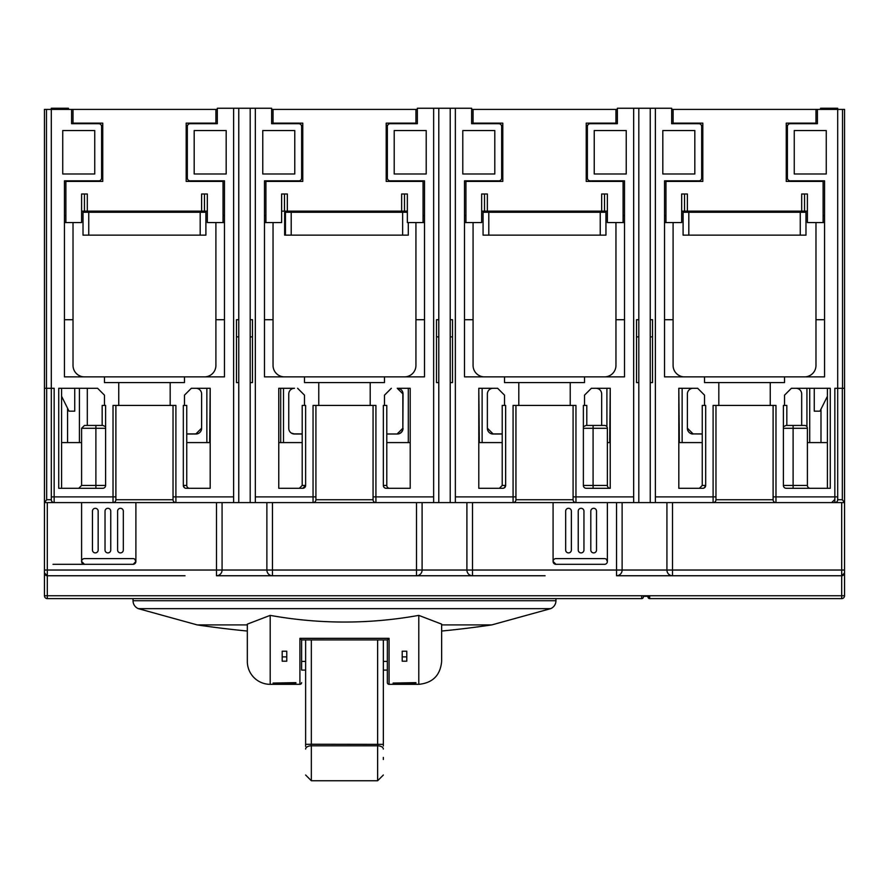 <?xml version="1.0" encoding="UTF-8"?>
<svg xmlns="http://www.w3.org/2000/svg" width="889" height="889" viewBox="0 0 889 889"><rect width="100%" height="100%" fill="white"/><g stroke="black" fill="none" stroke-linecap="round" stroke-linejoin="round"><path stroke-width="1.33" d="M255.332 108.258L250.187 108.258L250.187 502.596L255.332 502.596L255.332 108.258L271.623 108.258L271.623 123.693L271.623 109.403L417.352 109.403L417.352 123.693L390.204 123.693A2.856 2.856 0 0 0 387.348 126.549L387.348 177.989A2.856 2.856 0 0 0 390.204 180.845L421.642 180.845L421.642 181.412M250.187 502.596L233.618 502.596L233.618 108.258L238.763 108.258L238.763 502.596M238.763 382.581L236.474 382.581L236.474 319.718L238.763 319.718M238.763 336.864L236.474 336.864M250.187 382.581L252.476 382.581L252.476 319.718L250.187 319.718M250.187 336.864L252.476 336.864M250.187 108.258L238.763 108.258M655.382 108.258L650.237 108.258L650.237 502.596L655.382 502.596L655.382 108.258L671.673 108.258L671.673 123.693L671.673 109.403L817.402 109.403L817.402 123.693L790.254 123.693A2.856 2.856 0 0 0 787.398 126.549L787.398 177.989A2.856 2.856 0 0 0 790.254 180.845L824.548 180.845L790.254 180.845M650.237 502.596L633.668 502.596L633.668 108.258L638.813 108.258L638.813 502.596M638.813 382.581L636.524 382.581L636.524 319.718L638.813 319.718M638.813 336.864L636.524 336.864M650.237 382.581L652.526 382.581L652.526 319.718L650.237 319.718M650.237 336.864L652.526 336.864M650.237 108.258L638.813 108.258M455.357 108.258L450.212 108.258L450.212 502.596L455.357 502.596L455.357 108.258L471.648 108.258L471.648 123.693L471.648 109.403L617.377 109.403L617.377 123.693L590.229 123.693A2.856 2.856 0 0 0 587.373 126.549L587.373 177.989A2.856 2.856 0 0 0 590.229 180.845L621.667 180.845L621.667 181.412M450.212 502.596L433.643 502.596L433.643 108.258L438.788 108.258L438.788 502.596M438.788 382.581L436.499 382.581L436.499 319.718L438.788 319.718M438.788 336.864L436.499 336.864M450.212 382.581L452.501 382.581L452.501 319.718L450.212 319.718M450.212 336.864L452.501 336.864M450.212 108.258L438.788 108.258M224.473 222.561L207.326 222.561L207.326 193.991L201.614 193.991L201.614 211.138L84.455 211.138L84.455 193.991M804.545 193.991L804.545 211.138L807.401 211.138M681.674 211.138L684.53 211.138L684.53 193.991M804.545 211.138L684.53 211.138M673.095 109.403L673.095 123.127L702.821 123.127L702.821 181.412L665.961 181.412L665.961 222.561L681.674 222.561L681.674 193.991L687.386 193.991L687.386 211.138M815.98 109.403L815.98 123.127L786.254 123.127L786.254 181.412L823.114 181.412L823.114 222.561L807.401 222.561L807.401 193.991L801.689 193.991L801.689 211.138M404.495 193.991L404.495 211.138L284.48 211.138L284.48 193.991M404.495 211.138L407.351 211.138M281.624 211.138L284.48 211.138M604.52 193.991L604.52 211.138L484.505 211.138L484.505 193.991M604.52 211.138L607.376 211.138M481.649 211.138L484.505 211.138M305.627 746.382L305.627 639.913M383.348 639.913L383.348 746.004M383.348 757.395L383.348 759.495M133.028 600.731L555.947 600.731L555.947 598.608L133.028 598.608L133.028 600.731A8.568 8.568 0 0 0 138.328 608.654L197.169 624.9L247.331 624.9M197.169 624.9A1004.692 1004.692 0 0 0 247.331 631.046L247.331 661.472L247.331 624.134L270.189 615.377C319.718 624.267 369.257 624.267 418.786 615.377L441.644 624.134L441.644 661.472L441.644 631.046A1004.692 1004.692 0 0 0 491.806 624.9L550.647 608.654L138.328 608.654M491.806 624.9L441.644 624.9L441.644 624.134M247.331 661.472A22.858 22.858 0 0 0 270.189 684.33L270.189 615.377M555.947 600.731A8.568 8.568 0 0 1 550.647 608.654M387.348 641.469L387.348 639.913L389.06 638.335L389.06 684.33A1.711 1.711 0 0 1 387.348 682.619L387.36 639.913L301.627 639.902L301.627 669.684M305.627 661.416L301.627 661.416L301.627 639.913L299.915 638.335L299.915 684.33A1.711 1.711 0 0 0 301.627 682.619M185.034 575.75L47.306 575.75A2.856 2.856 0 0 1 44.45 572.894L47.306 575.75A2.856 2.856 0 0 1 44.45 572.894L44.45 109.403L51.306 109.403L51.306 108.258L68.453 108.258L68.453 109.403M745.104 575.75L841.694 575.75A2.856 2.856 0 0 0 844.55 572.894L844.55 595.752A2.856 2.856 0 0 1 844.494 596.319M545.079 575.75L216.483 575.75A5.712 5.601 -90 0 0 222.072 570.038L266.878 570.038L266.878 502.596M565.66 511.175A2.856 2.856 0 0 1 568.516 508.308A2.856 2.856 0 0 1 571.371 511.175L571.371 550.035A2.856 2.856 0 0 1 568.516 552.891A2.856 2.856 0 0 1 565.66 550.035L565.66 511.175M120.46 508.308A2.856 2.856 0 0 0 117.604 511.175L117.604 550.035A2.856 2.856 0 0 0 120.46 552.891A2.856 2.856 0 0 0 123.315 550.035L123.315 511.175A2.856 2.856 0 0 0 120.46 508.308M578.228 511.175A2.856 2.856 0 0 1 581.084 508.308A2.856 2.856 0 0 1 583.951 511.175L583.951 550.035A2.856 2.856 0 0 1 581.084 552.891A2.856 2.856 0 0 1 578.228 550.035L578.228 511.175M95.312 508.308A2.856 2.856 0 0 0 92.456 511.175L92.456 550.035A2.856 2.856 0 0 0 95.312 552.891A2.856 2.856 0 0 0 98.168 550.035L98.168 511.175A2.856 2.856 0 0 0 95.312 508.308M590.807 511.175A2.856 2.856 0 0 1 593.663 508.308A2.856 2.856 0 0 1 596.519 511.175L596.519 550.035A2.856 2.856 0 0 1 593.663 552.891A2.856 2.856 0 0 1 590.807 550.035L590.807 511.175M107.891 508.308A2.856 2.856 0 0 0 105.024 511.175L105.024 550.035A2.856 2.856 0 0 0 107.891 552.891A2.856 2.856 0 0 0 110.747 550.035L110.747 511.175A2.856 2.856 0 0 0 107.891 508.308M133.217 564.315L135.895 561.459A2.856 2.856 0 0 0 133.028 558.603L84.455 558.603A2.856 2.856 0 0 0 81.599 561.459L81.599 502.596M134.75 559.181L135.895 561.459A2.856 2.856 0 0 1 133.028 564.315L84.455 564.315A2.856 2.856 0 0 1 81.599 561.459L84.455 564.315L53.018 564.315M515.942 405.44L515.942 499.74L573.083 499.74A2.856 2.856 0 0 0 575.95 502.596L553.08 502.596L553.08 561.459L555.947 564.315A2.856 2.856 0 0 1 553.08 561.459A2.856 2.856 0 0 1 555.947 558.603L604.52 558.603A2.856 2.856 0 0 1 607.376 561.459L607.376 502.596M135.895 561.459L135.895 502.596L47.306 502.596L47.306 570.038L44.45 570.038M606.231 559.181L607.376 561.459A2.856 2.856 0 0 1 604.52 564.315L555.947 564.315M623.378 598.608L641.669 598.608A1.711 1.711 0 0 0 643.38 596.897L643.38 596.319L647.959 596.319L647.959 596.897A1.711 1.711 0 0 0 649.67 598.608L841.694 598.608A2.856 2.856 0 0 0 844.55 595.752L841.694 595.752L841.694 575.75L844.55 572.894L844.55 502.596L655.382 502.596M647.959 596.897L649.67 598.608L841.694 598.608L841.694 595.752L47.306 595.752L47.306 598.608L59.885 598.608M643.38 596.319L649.67 596.319L649.67 598.608M143.896 575.75L47.306 575.75L47.306 595.752L44.45 595.752A2.856 2.856 0 0 0 47.306 598.608A2.856 2.856 0 0 1 44.45 595.752L44.45 572.894M286.769 651.215L286.769 661.194L282.191 661.194L282.191 651.215L286.769 651.215M282.191 656.893L286.769 656.893M295.915 683.074L273.045 683.074L295.915 682.641M402.206 651.215L402.206 661.194L406.784 661.194L406.784 651.215L402.206 651.215M406.784 656.893L402.206 656.893M415.93 683.074L393.06 683.074L415.93 682.641M424.186 595.752L418.786 595.752M641.669 596.319L641.669 598.608L47.306 598.608M703.966 575.75L672.517 575.75L672.517 570.038L841.694 570.038L841.694 575.75L616.533 575.75L616.533 502.596M503.941 575.75L472.492 575.75A5.712 5.601 -90 0 1 466.903 570.038L466.903 502.596M416.508 575.75A5.712 5.601 -90 0 0 422.097 570.038L416.508 570.038L416.508 575.75L272.467 575.75A5.712 5.601 -90 0 1 266.878 570.038L416.508 570.038L416.508 502.596M115.892 405.44L115.892 499.74L173.033 499.74A2.856 2.856 0 0 0 175.9 502.596L135.895 502.596M844.55 570.038L841.694 570.038L841.694 502.596L834.838 502.596L834.838 388.293L837.694 388.293L837.694 499.74A2.856 2.856 0 0 1 834.838 502.596A2.856 2.856 0 0 0 837.694 499.74L842.328 499.74L842.328 388.293L844.55 388.293L844.55 502.596M553.08 502.596L455.357 502.596M206.859 442.589L206.859 388.293L191.324 388.293L210.182 388.293L210.182 488.305L210.182 388.293L209.648 442.589M97.601 388.293L104.458 395.161L104.458 405.44L105.602 405.44L105.602 485.45A2.856 2.856 0 0 1 102.746 488.305L58.741 488.305L58.741 388.293L97.601 388.293L79.421 388.293L79.421 442.589M201.614 428.165L195.902 433.91L186.757 433.91M302.193 433.899L294.259 433.888L291.348 433.087M402.85 393.027L402.85 428.242L397.139 433.965L386.782 433.965M402.85 428.242L403.05 394.016A5.712 5.712 -90 0 0 397.339 388.293L410.207 388.293L408.307 388.293L408.307 442.589M297.626 388.293L304.483 395.161L304.483 405.44L305.627 405.44L305.627 485.45A2.856 2.856 0 0 1 302.771 488.305L278.768 488.305L278.768 388.293L294.47 388.293A5.712 5.712 -90 0 0 288.758 394.016L288.758 428.298A5.712 5.712 -90 0 0 294.47 434.021L302.193 434.021L294.47 434.021M502.218 433.91L493.073 433.91L487.361 428.165M606.909 426.742L606.909 388.293L591.374 388.293L610.232 388.293L610.232 488.305L610.232 388.293L609.698 442.589M497.651 388.293L504.508 395.161L504.508 405.44L505.652 405.44L505.652 485.45A2.856 2.856 0 0 1 502.796 488.305L478.793 488.305L478.793 388.293L497.651 388.293L482.116 388.293L482.116 442.589M702.243 433.91L693.098 433.91L687.386 428.165M806.934 426.742L806.934 388.293L791.399 388.293L830.259 388.293L830.259 488.305L786.254 488.305A2.856 2.856 0 0 1 783.398 485.45L793.11 485.45L793.11 488.305M697.676 388.293L704.533 395.161L704.533 405.44L705.677 405.44L705.677 485.45A2.856 2.856 0 0 1 702.821 488.305L678.818 488.305L678.818 388.293L697.676 388.293L682.141 388.293L682.141 442.589M783.398 426.72L786.065 425.442L793.11 425.442L786.832 425.442L786.832 405.44L784.543 405.44L784.543 395.161L791.399 388.293M704.188 487.961L705.677 485.45L702.243 485.45L702.243 405.44L704.533 405.44M583.373 426.72L586.04 425.442L593.085 425.442L586.807 425.442L586.807 405.44L584.518 405.44L584.518 395.161L591.374 388.293M386.782 485.45A2.856 2.856 0 0 0 389.638 488.305L386.204 488.305A2.856 2.856 0 0 1 383.348 485.45L386.782 485.45L386.782 405.44L383.348 405.44L383.348 485.45L383.348 405.44M183.59 486.65L183.323 485.45L186.757 485.45L186.757 405.44L183.323 405.44L183.323 485.45L184.423 487.705M504.163 487.961L505.652 485.45L502.218 485.45L502.218 405.44L504.508 405.44M305.505 486.283L305.627 485.45L302.193 485.45L302.193 405.44L304.483 405.44M105.602 428.298L95.89 428.298L95.89 425.442L84.455 425.442L102.168 425.442L102.168 405.44L104.458 405.44M95.89 488.305L95.89 428.298L81.599 428.298L81.599 485.45L105.602 485.45M607.376 428.298L593.085 428.298L593.085 425.442L604.52 425.442A2.856 2.856 0 0 1 607.376 428.298L607.376 485.45A2.856 2.856 0 0 0 610.232 488.305L593.085 488.305L593.085 485.45L607.376 485.45M807.401 428.298L793.11 428.298L793.11 425.442L804.545 425.442A2.856 2.856 0 0 1 807.401 428.298L807.401 485.45A2.856 2.856 0 0 0 810.257 488.305M185.168 488.128L185.156 488.117A2.856 2.856 0 0 0 186.179 488.305L189.613 488.305A2.856 2.856 0 0 1 186.757 485.45M383.459 486.25L383.348 485.55M223.039 222.561L223.039 181.412L186.179 181.412L186.179 123.127L215.905 123.127L215.905 109.403L217.327 109.403L217.327 123.693L190.179 123.693A2.856 2.856 0 0 0 187.323 126.549L187.323 177.989A2.856 2.856 0 0 0 190.179 180.845L221.617 180.845L221.617 181.412M502.796 126.549L501.652 126.549L501.652 177.989A2.856 2.856 0 0 1 498.796 180.845L467.358 180.845L467.358 181.412M702.821 126.549L701.677 126.549L701.677 177.989A2.856 2.856 0 0 1 698.821 180.845L667.383 180.845L667.383 181.412M678.818 488.305L678.818 388.293L679.352 442.589M478.793 488.305L478.793 388.293L479.327 442.589M278.768 488.305L278.768 388.293L280.702 388.293L280.702 442.589M51.306 496.884L54.162 496.884L54.162 502.596A2.856 2.856 0 0 1 51.306 499.74L51.306 388.293L54.162 388.293L54.162 496.884L113.025 496.884L113.025 405.44L175.9 405.44L175.9 496.884L233.618 496.884M842.328 388.293L837.694 388.293L837.694 109.403L817.402 109.403L817.402 123.693M102.746 126.549L101.602 126.549A2.856 2.856 0 0 0 98.746 123.693L71.598 123.693L71.598 109.403L51.306 109.403L51.306 388.293L46.672 388.293L46.672 499.74L44.45 502.574M655.382 496.884L713.1 496.884L713.1 405.44L775.975 405.44L775.975 496.884L837.694 496.884M455.357 496.884L513.075 496.884L513.075 405.44L575.95 405.44L575.95 496.884L633.668 496.884M255.332 496.884L313.05 496.884L313.05 405.44L375.925 405.44L375.925 496.884L433.643 496.884M806.934 388.293L801.689 388.293M302.771 126.549L301.627 126.549L301.627 177.989A2.856 2.856 0 0 1 298.771 180.845L267.333 180.845L267.333 181.412M303.071 211.882L388.815 212.271M408.295 235.141L408.295 222.561L408.295 235.141L402.639 235.141L402.639 212.271L407.351 212.271M284.647 212.271L291.203 212.271L291.203 235.141L284.647 235.141L284.647 212.271M402.639 212.271L291.203 212.271M820.547 109.403L820.547 108.258L837.694 108.258L837.694 109.403L844.55 109.403L844.55 388.293M71.598 123.693L71.598 109.403L215.905 109.403M402.639 235.141L291.203 235.141M403.05 428.298A5.712 5.712 -90 0 1 397.339 434.021L386.782 434.021L397.139 433.965M403.05 394.016L397.261 388.293M502.218 434.021L493.073 434.021A5.712 5.712 0 0 1 487.361 428.298L487.361 394.016A5.712 5.712 0 0 1 493.073 388.293M595.952 388.293A5.712 5.712 0 0 1 601.664 394.016L601.664 425.442M195.902 388.293A5.712 5.712 0 0 1 201.614 394.016L201.614 428.298A5.712 5.712 0 0 1 195.902 434.021L186.757 434.021M87.311 425.442L87.311 388.293M693.098 433.91L702.243 434.021M693.098 434.021A5.712 5.712 0 0 1 687.386 428.298L687.386 394.016A5.712 5.712 0 0 1 693.098 388.293M795.977 388.293A5.712 5.712 0 0 1 801.689 394.016L801.689 425.442M67.575 408.262L67.575 442.589M820.991 442.589L820.991 409.14M273.045 109.403L273.045 123.693M424.498 222.561L423.064 222.561L423.064 181.412L386.204 181.412L386.204 123.127L415.93 123.127L415.93 123.693M287.336 211.138L287.336 193.991L281.624 193.991L281.624 222.561L265.911 222.561L265.911 181.412L302.771 181.412L302.771 125.405L301.382 125.405M401.639 211.138L401.639 193.991L407.351 193.991L407.351 222.561L423.064 222.561M386.204 181.412L386.204 125.405L387.593 125.405M302.771 181.412L302.771 123.127L273.045 123.127M415.93 123.127L415.93 109.403M673.095 123.127L673.095 123.693M815.98 123.127L815.98 123.693M786.254 181.412L786.254 125.405L787.643 125.405M702.821 181.412L702.821 125.405L701.432 125.405M473.07 109.403L473.07 123.693M624.523 222.561L623.089 222.561L623.089 181.412L586.229 181.412L586.229 123.127L615.955 123.127L615.955 123.693M487.361 211.138L487.361 193.991L481.649 193.991L481.649 222.561L465.936 222.561L465.936 181.412L502.796 181.412L502.796 125.405L501.407 125.405M601.664 211.138L601.664 193.991L607.376 193.991L607.376 222.561L623.089 222.561M586.229 181.412L586.229 125.405L587.618 125.405M502.796 181.412L502.796 123.127L473.07 123.127M615.955 123.127L615.955 109.403M73.02 109.403L73.02 123.693M215.905 123.127L215.905 123.693M87.311 211.138L87.311 193.991L81.599 193.991L81.599 222.561L64.453 222.561M101.357 125.405L102.746 125.405L102.746 181.412L65.886 181.412L65.886 222.561M186.179 181.412L186.179 125.405L187.568 125.405M102.746 181.412L102.746 123.127L73.02 123.127M770.252 405.44L770.252 382.581L718.823 382.581L718.823 405.44M170.177 405.44L170.177 382.581L118.748 382.581L118.748 405.44M570.227 405.44L570.227 382.581L518.798 382.581L518.798 405.44M370.202 405.44L370.202 382.581L318.773 382.581L318.773 405.44M61.597 396.294L69.02 411.163L74.743 411.163L74.743 388.293M814.257 388.293L814.257 411.163L819.98 411.163L827.403 396.294M617.377 123.693L617.377 108.258L633.668 108.258M701.677 126.549A2.856 2.856 0 0 0 698.821 123.693L671.673 123.693M824.548 180.845L824.548 376.869L704.533 376.869L704.533 382.581L718.823 382.581M770.252 382.581L784.543 382.581L784.543 376.869M783.398 485.45L783.398 405.44L783.398 425.442L783.398 405.44L784.543 405.44M217.327 123.693L217.327 108.258L233.618 108.258M301.627 126.549A2.856 2.856 0 0 0 298.771 123.693L271.623 123.693M191.324 388.293L184.468 395.161L184.468 405.44M223.039 215.705L224.473 215.705L224.473 180.845L224.473 376.869L104.458 376.869L104.458 382.581L118.748 382.581M170.177 382.581L184.468 382.581L184.468 376.869M417.352 123.693L417.352 108.258L433.643 108.258M501.652 126.549A2.856 2.856 0 0 0 498.796 123.693L471.648 123.693M590.229 180.845L624.523 180.845L624.523 376.869L504.508 376.869L504.508 382.581L518.798 382.581M570.227 382.581L584.518 382.581L584.518 376.869M610.232 488.305L586.229 488.305A2.856 2.856 0 0 1 583.373 485.45L583.373 405.44L584.518 405.44M391.349 388.293L384.493 395.161L384.493 405.44M390.204 180.845L424.498 180.845L424.498 376.869L304.483 376.869L304.483 382.581L318.773 382.581M370.202 382.581L384.493 382.581L384.493 376.869M387.893 124.871L388.526 124.238M299.037 123.704L299.626 123.827M787.943 124.871L788.576 124.238M699.087 123.704L699.676 123.827M587.918 124.871L588.551 124.238M499.062 123.704L499.651 123.827M187.868 124.871L188.501 124.238M99.012 123.704L99.601 123.827M624.523 215.705L623.089 215.705M615.955 222.561L615.955 319.718L624.523 319.718M424.498 215.705L423.064 215.705M415.93 222.561L415.93 319.718L424.498 319.718M664.528 222.561L665.961 222.561M664.528 215.705L665.961 215.705M464.503 222.561L465.936 222.561M464.503 215.705L465.936 215.705M264.478 222.561L265.911 222.561M264.478 215.705L265.911 215.705M664.528 319.718L673.095 319.718L673.095 222.561M464.503 319.718L473.07 319.718L473.07 222.561M264.478 319.718L273.045 319.718L273.045 222.561M215.905 222.561L215.905 319.718L224.473 319.718M824.548 319.718L815.98 319.718L815.98 222.561M824.548 215.705L823.114 215.705M824.548 222.561L823.114 222.561M684.53 376.869A11.435 11.435 0 0 1 673.095 365.435L673.095 319.718M804.545 376.869A11.435 11.435 0 0 0 815.98 365.435L815.98 319.718M484.505 376.869A11.435 11.435 0 0 1 473.07 365.435L473.07 319.718M604.52 376.869A11.435 11.435 0 0 0 615.955 365.435L615.955 319.718M284.48 376.869A11.435 11.435 0 0 1 273.045 365.435L273.045 319.718M404.495 376.869A11.435 11.435 0 0 0 415.93 365.435L415.93 319.718M98.746 180.845L64.453 180.845L98.746 180.845A2.856 2.856 0 0 0 101.602 177.989L102.746 177.989M204.47 376.869A11.435 11.435 0 0 0 215.905 365.435L215.905 319.718M64.453 215.705L65.886 215.705M73.02 222.561L73.02 319.718L64.453 319.718M84.455 376.869A11.435 11.435 0 0 1 73.02 365.435L73.02 319.718M94.745 130.55L62.741 130.55L62.741 173.988L94.745 173.988L94.745 130.55M104.458 376.869L64.453 376.869L64.453 180.845M101.602 126.549L101.602 177.989M298.771 180.845L264.478 180.845L264.478 376.869L304.483 376.869M498.796 180.845L464.503 180.845L464.503 376.869L504.508 376.869M698.821 180.845L664.528 180.845L664.528 376.869L704.533 376.869M794.255 130.55L826.259 130.55L826.259 173.988L794.255 173.988L794.255 130.55M594.23 130.55L626.234 130.55L626.234 173.988L594.23 173.988L594.23 130.55M694.82 130.55L662.816 130.55L662.816 173.988L694.82 173.988L694.82 130.55M294.77 130.55L262.766 130.55L262.766 173.988L294.77 173.988L294.77 130.55M194.18 130.55L226.184 130.55L226.184 173.988L194.18 173.988L194.18 130.55M224.473 180.845L190.179 180.845M184.623 487.85L184.734 487.917A2.856 2.856 0 0 1 183.323 485.45A2.856 2.856 0 0 0 186.179 488.305L210.182 488.305M394.205 130.55L426.209 130.55L426.209 173.988L394.205 173.988L394.205 130.55M494.795 130.55L462.791 130.55L462.791 173.988L494.795 173.988L494.795 130.55M410.207 388.293L410.207 488.305L410.207 388.293M386.204 488.305A2.856 2.856 0 0 1 383.848 487.072A2.856 2.856 0 0 0 386.204 488.305L410.207 488.305M386.204 173.988L387.348 173.988M301.627 173.988L302.771 173.988M302.771 130.55L301.627 130.55M387.348 130.55L386.204 130.55M786.254 173.988L787.398 173.988M701.677 173.988L702.821 173.988M702.821 130.55L701.677 130.55M787.398 130.55L786.254 130.55M586.229 173.988L587.373 173.988M501.652 173.988L502.796 173.988M502.796 130.55L501.652 130.55M587.373 130.55L586.229 130.55M186.179 173.988L187.323 173.988M101.602 173.988L102.746 173.988M102.746 130.55L101.602 130.55M187.323 130.55L186.179 130.55M800.256 235.141L800.256 212.271L805.979 212.271L805.979 235.141L683.096 235.141L683.096 212.271L688.819 212.271L688.819 235.141M800.256 212.271L688.819 212.271M701.677 212.271L787.398 212.271M600.231 235.141L600.231 212.271L605.954 212.271L605.954 235.141L483.071 235.141L483.071 212.271L488.794 212.271L488.794 235.141M600.231 212.271L488.794 212.271M501.652 212.271L587.373 212.271M200.181 235.141L200.181 212.271L205.904 212.271L205.904 235.141L83.021 235.141L83.021 212.271L88.744 212.271L88.744 235.141M200.181 212.271L88.744 212.271M101.602 212.271L187.323 212.271M66.164 598.608L60.452 598.608M618.811 598.608L555.947 598.608L618.811 598.608M702.243 485.45L699.387 488.305L702.821 488.305M502.218 485.45L499.362 488.305L502.796 488.305M305.627 485.45A2.856 2.856 0 0 1 303.794 488.117A2.856 2.856 0 0 0 305.627 485.45L302.771 488.305L299.337 488.305L302.193 485.45M384.415 487.683L383.648 486.728M383.592 486.605L383.348 485.45A2.856 2.856 0 0 0 383.592 486.605A2.856 2.856 0 0 1 383.348 485.45M95.89 425.442L102.935 425.442L105.602 426.72M844.55 502.574L842.328 499.74M46.672 499.74L51.306 499.74A2.856 2.856 0 0 0 54.162 502.596L44.45 502.596M44.45 388.293L46.672 388.293M715.967 405.44L715.967 499.74L773.108 499.74L773.108 405.44M773.108 499.74A2.856 2.856 0 0 0 775.975 502.596L775.975 496.884L773.108 496.884M713.1 502.596A2.856 2.856 0 0 0 715.967 499.74A2.856 2.856 0 0 1 713.1 502.596L713.1 496.884L715.967 496.884M573.083 499.74L573.083 405.44M633.668 502.596L513.075 502.596L513.075 496.884L515.942 496.884M515.942 499.74A2.856 2.856 0 0 1 513.075 502.596A2.856 2.856 0 0 0 515.942 499.74M315.917 405.44L315.917 499.74L373.058 499.74L373.058 405.44M373.058 499.74A2.856 2.856 0 0 0 375.925 502.596L255.332 502.596M313.05 502.596A2.856 2.856 0 0 0 315.917 499.74A2.856 2.856 0 0 1 313.05 502.596L313.05 496.884L315.917 496.884M173.033 499.74L173.033 405.44M233.618 502.596L113.025 502.596L113.025 496.884L115.892 496.884M115.892 499.74A2.856 2.856 0 0 1 113.025 502.596A2.856 2.856 0 0 0 115.892 499.74M433.643 502.596L375.925 502.596L375.925 496.884L373.058 496.884M678.818 442.589L702.243 442.589M807.401 442.589L827.403 442.589M478.793 442.589L502.218 442.589M607.376 442.589L610.232 442.589M302.193 442.589L278.768 442.589M410.207 442.589L386.782 442.589M81.599 442.589L61.597 442.589M210.182 442.589L186.757 442.589M184.734 487.917A2.856 2.856 0 0 1 183.323 485.45L183.323 405.44M204.47 193.991L204.47 211.138L201.614 211.138M204.47 211.138L207.326 211.138M81.599 211.138L84.455 211.138M325.63 595.752L324.296 595.752M311.339 757.039L311.339 780.742L377.636 780.742L377.636 745.815L311.339 745.815L311.339 757.039M305.627 749.049A5.712 3.245 0 0 1 311.339 745.815L311.339 744.249L383.348 744.36M377.636 639.913L377.636 745.815A5.712 3.245 -0 0 1 383.348 749.049M305.627 744.36L311.339 744.249L311.339 639.913M216.483 502.596L216.483 570.038L47.306 570.038L47.306 575.75M299.915 638.335L389.06 638.335M216.483 575.75L216.483 570.038L222.072 570.038L222.072 502.596M272.467 575.75L272.467 502.596M422.097 502.596L422.097 570.038L666.928 570.038L666.928 502.596M472.492 575.75L472.492 502.596M616.533 575.75A5.712 5.601 -90 0 0 622.122 570.038L622.122 502.596M672.517 575.75A5.712 5.601 -90 0 1 666.928 570.038L672.517 570.038L672.517 502.596M441.644 661.472C440.288 675.362 432.665 682.974 418.786 684.33L418.786 615.377M383.348 661.416L387.348 661.416M285.436 235.141L285.436 212.271M402.873 428.298A5.712 5.712 -90 0 1 397.161 434.021M283.513 388.293L283.513 442.589M809.723 388.293L809.723 442.589M46.472 109.403L46.472 388.293M842.528 388.293L842.528 109.403M386.204 177.989L387.348 177.989M301.627 177.989L302.771 177.989M387.348 126.549L386.204 126.549M787.398 126.549L786.254 126.549M786.254 177.989L787.398 177.989M701.677 177.989L702.821 177.989M587.373 126.549L586.229 126.549M586.229 177.989L587.373 177.989M501.652 177.989L502.796 177.989M187.323 126.549L186.179 126.549M186.179 177.989L187.323 177.989M783.398 428.298L793.11 428.298L793.11 485.45L807.401 485.45M583.373 485.45L593.085 485.45L593.085 428.298L583.373 428.298M186.179 488.305A2.856 2.856 0 0 1 185.134 488.105M573.083 496.884L575.95 496.884L575.95 502.596M173.033 496.884L175.9 496.884L175.9 502.596M311.339 780.742L305.627 775.019M377.636 780.742L383.348 775.019M387.348 670.084L383.348 670.084M305.627 670.084L301.627 670.084M418.786 684.33L389.06 684.33M299.915 684.33L270.189 684.33M81.599 485.45L78.743 488.305M81.599 428.298L84.455 425.442M834.549 499.74L831.693 502.596M61.597 488.305L61.597 388.293M827.403 488.305L827.403 388.293"/></g></svg>
